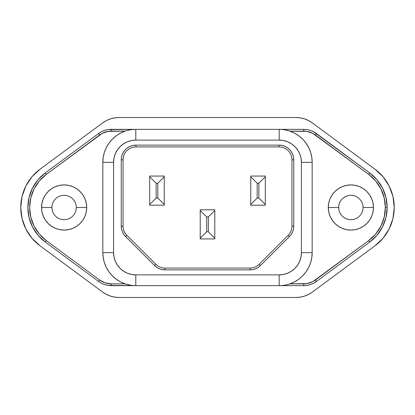 <?xml version="1.0" encoding="UTF-8"?>
<svg xmlns="http://www.w3.org/2000/svg" width="415" height="415" viewBox="0 0 415 415"><rect width="100%" height="100%" fill="white"/><g stroke="black" fill="none" stroke-linecap="round" stroke-linejoin="round"><path stroke-width="0.62" d="M369.698 242.09L368.629 240.648L315.416 279.985A19.713 19.713 0 0 1 303.697 283.85L303.697 285.639L307.105 285.37L310.425 284.56L313.579 283.238L316.479 281.427L369.698 242.09A43.015 43.015 0 0 0 387.138 207.5L385.348 207.5A41.22 41.22 0 0 1 368.629 240.648L369.698 242.09L316.479 281.427A21.507 21.507 0 0 1 303.697 285.639L111.303 285.639A21.507 21.507 0 0 1 98.521 281.427L45.302 242.09A43.015 43.015 0 0 1 45.302 172.91L98.521 133.573A21.507 21.507 0 0 1 111.303 129.361L303.697 129.361A21.507 21.507 0 0 1 316.479 133.573L369.698 172.91A43.015 43.015 0 0 1 369.698 242.09L377.007 235.232L382.531 226.87L385.971 217.455L387.138 207.5L385.971 197.545L382.531 188.13L377.007 179.768L369.698 172.91L313.579 131.763L310.425 130.44L307.105 129.63L303.697 129.361L279.191 129.361A32.977 32.977 0 0 1 312.168 162.338A32.977 32.977 0 0 0 289.914 131.15L294.598 133.179L298.914 135.907L302.753 139.269L306.031 143.18L308.667 147.553L310.596 152.279L311.769 157.249L312.168 162.338A32.977 32.977 0 0 0 279.191 129.361L135.809 129.361A32.977 32.977 0 0 0 102.832 162.338L103.231 157.249L104.404 152.279L106.333 147.553L108.969 143.18L112.247 139.269L116.086 135.907L120.402 133.179L125.086 131.15L108.18 131.399L102.246 133.355L46.371 174.352L39.363 180.924L34.072 188.939L30.772 197.96L29.652 207.5L30.772 217.04L34.072 226.061L39.363 234.076L46.371 240.648L99.584 279.985L105.135 282.859L111.303 283.85L125.086 283.85L120.402 281.821L116.086 279.093L112.247 275.731L108.969 271.82L106.333 267.447L104.404 262.721L103.231 257.751L102.832 252.662L113.586 252.662L114.016 256.999L115.277 261.17L117.331 265.009L120.096 268.381L123.463 271.14L127.306 273.195L131.477 274.46L135.809 274.886L279.191 274.886L283.523 274.46L287.694 273.195L291.538 271.14L294.904 268.381L297.669 265.009L299.723 261.17L300.984 256.999L301.415 252.662L301.415 162.338L300.984 158.001L299.723 153.83L297.669 149.991L294.904 146.62L291.538 143.86L287.694 141.806L283.523 140.54L279.191 140.114L135.809 140.114L131.477 140.54L127.306 141.806L123.463 143.86L120.096 146.62L117.331 149.991L115.277 153.83L114.016 158.001L113.586 162.338L113.586 252.662L113.586 162.338A22.223 22.223 0 0 1 135.809 140.114L135.809 129.361L135.809 140.114L279.191 140.114L279.191 129.361L279.191 140.114A22.223 22.223 0 0 1 301.415 162.338L312.168 162.338L301.415 162.338L301.415 252.662L312.168 252.662L311.769 257.751L310.596 262.721L308.667 267.447L306.031 271.82L302.753 275.731L298.914 279.093L294.598 281.821L289.914 283.85L306.82 283.601L312.754 281.645L368.629 240.648L375.637 234.076L380.929 226.061L384.228 217.04L385.348 207.5L384.228 197.96L380.929 188.939L375.637 180.924L368.629 174.352L312.754 133.355L306.82 131.399L289.914 131.15L303.697 131.15L303.697 129.361L303.697 131.15A19.713 19.713 0 0 1 315.416 135.015L316.479 133.573A21.507 21.507 0 0 0 303.697 129.361M22.037 218.508A47.673 47.673 0 0 0 40.084 245.836A47.673 47.673 0 0 1 40.084 169.164L102.635 122.923L106.349 120.609L110.385 118.913L114.633 117.876L118.996 117.528L296.004 117.528A27.53 27.53 0 0 1 312.365 122.923L374.916 169.164L383.019 176.764L389.146 186.034L392.958 196.466L394.25 207.5A47.673 47.673 0 0 1 374.916 245.836L312.365 292.077L308.651 294.391L304.615 296.087L300.367 297.124L296.004 297.472L118.996 297.472L114.633 297.124L110.385 296.087L106.349 294.391L102.635 292.077L40.084 245.836L102.635 292.077A27.53 27.53 0 0 0 118.996 297.472L296.004 297.472A27.53 27.53 0 0 0 312.365 292.077L374.916 245.836L383.019 238.236L389.146 228.966L383.019 238.236M76.308 207.5A12.185 12.185 0 0 1 64.123 219.685A12.185 12.185 0 0 1 51.937 207.5A12.185 12.185 0 0 0 64.123 219.685A12.185 12.185 0 0 0 76.308 207.5L86.704 207.5A22.581 22.581 0 0 1 64.123 230.081A22.581 22.581 0 0 1 41.541 207.5L51.937 207.51L41.541 207.5L41.972 203.096L43.259 198.858L45.344 194.957L48.156 191.533L51.574 188.721L55.48 186.636L59.719 185.349L64.123 184.919L68.527 185.349L72.765 186.636L76.666 188.721L80.09 191.533L82.896 194.957L84.987 198.858L86.268 203.096L86.704 207.5L86.268 211.904L84.987 216.142L82.896 220.043L80.09 223.467L76.666 226.279L72.765 228.364L68.527 229.651L64.123 230.081L59.719 229.651L55.48 228.364L51.574 226.279L48.156 223.467L45.344 220.043L43.259 216.142L41.972 211.904L41.541 207.5A22.581 22.581 0 0 1 64.123 184.919A22.581 22.581 0 0 1 86.704 207.5L76.308 207.5A12.185 12.185 0 0 0 64.123 195.315A12.185 12.185 0 0 0 51.937 207.5A12.185 12.185 0 0 1 64.123 195.315A12.185 12.185 0 0 1 76.308 207.5L76.075 209.876M363.063 207.5A12.185 12.185 0 0 1 350.877 219.685A12.185 12.185 0 0 1 338.692 207.5A12.185 12.185 0 0 0 350.877 219.685A12.185 12.185 0 0 0 363.063 207.5L373.459 207.5A22.581 22.581 0 0 1 350.877 230.081A22.581 22.581 0 0 1 328.296 207.5L338.692 207.5L328.296 207.5L328.732 203.096L330.013 198.858L332.104 194.957L334.91 191.533L338.334 188.721L342.235 186.636L346.473 185.349L350.877 184.919L355.282 185.349L359.52 186.636L363.426 188.721L366.844 191.533L369.656 194.957L371.741 198.858L373.028 203.096L373.459 207.5L373.028 211.904L371.741 216.142L369.656 220.043L366.844 223.467L363.426 226.279L359.52 228.364L355.282 229.651L350.877 230.081L346.473 229.651L342.235 228.364L338.334 226.279L334.91 223.467L332.104 220.043L330.013 216.142L328.732 211.904L328.296 207.5A22.581 22.581 0 0 1 350.877 184.919A22.581 22.581 0 0 1 373.459 207.5L363.063 207.5A12.185 12.185 0 0 0 350.877 195.315A12.185 12.185 0 0 0 338.692 207.5A12.185 12.185 0 0 1 350.877 195.315A12.185 12.185 0 0 1 363.063 207.5M123.297 157.311L124.033 154.888M135.933 146.92L279.067 146.92M290.967 231.098L289.774 233.329M288.176 235.279L259.157 264.298A12.907 12.907 0 0 1 250.032 268.08L164.968 268.08A12.907 12.907 0 0 1 155.843 264.298L126.824 235.279A12.907 12.907 0 0 1 123.053 226.159L123.053 159.827A12.907 12.907 0 0 1 135.954 146.92L135.954 145.131L279.046 145.131L281.915 145.411L284.669 146.251L287.211 147.605L289.437 149.436L291.268 151.662L292.622 154.204L293.462 156.958L293.742 159.827L293.742 226.159L293.462 229.028L292.622 231.783L291.268 234.325L289.437 236.55L260.423 265.564L258.197 267.395L255.656 268.749L252.901 269.589L250.032 269.869L164.968 269.869L162.099 269.589L159.344 268.749L156.803 267.395L154.577 265.564L125.563 236.55L123.732 234.325L122.378 231.783L121.538 229.028L121.258 226.159L121.258 159.827L121.538 156.958L122.378 154.204L123.732 151.662L125.563 149.436L127.789 147.605L130.331 146.251L133.085 145.411L135.954 145.131A14.696 14.696 0 0 0 121.258 159.827L121.258 226.159A14.696 14.696 0 0 0 125.563 236.55L154.577 265.564A14.696 14.696 0 0 0 164.968 269.869L164.968 268.08A12.907 12.907 0 0 1 155.843 264.298L154.577 265.564L155.843 264.298L126.829 235.284L125.563 236.55L126.829 235.284A12.907 12.907 0 0 1 123.053 226.159L121.258 226.159L123.053 226.159L123.053 159.827L121.258 159.827L123.053 159.827A12.907 12.907 0 0 1 135.954 146.92L279.046 146.92A12.907 12.907 0 0 1 291.947 159.827L291.947 226.159A12.907 12.907 0 0 1 288.171 235.284L259.157 264.298A12.907 12.907 0 0 1 250.032 268.08L164.968 268.08L164.968 269.869L250.032 269.869L250.032 268.08L250.032 269.869A14.696 14.696 0 0 0 260.423 265.564L259.157 264.298L260.423 265.564L289.437 236.55L288.171 235.284L289.437 236.55A14.696 14.696 0 0 0 293.742 226.159L291.947 226.159A12.907 12.907 0 0 1 288.171 235.284M157.799 265.901L155.843 264.298M125.226 233.329L124.033 231.098M40.084 245.836L31.981 238.236L25.855 228.966L22.042 218.534L20.75 207.5L22.042 196.466L25.855 186.034L31.981 176.764L40.084 169.164L102.635 122.923A27.53 27.53 0 0 1 118.996 117.528L296.004 117.528L300.367 117.876L304.615 118.913L308.651 120.609L312.365 122.923L374.916 169.164A47.673 47.673 0 0 1 394.25 207.5L392.958 218.534L389.146 228.966M70.892 197.369L68.786 196.243M66.499 195.548L64.123 195.315M52.861 202.836L52.171 205.124M52.171 209.876L52.861 212.164M61.747 219.452L64.123 219.685M68.786 218.757L70.892 217.631M362.829 205.124L362.139 202.836M353.253 195.548L350.877 195.315M346.214 196.243L344.108 197.369M338.925 205.124L338.692 207.5M344.108 217.631L346.214 218.757M348.501 219.452L350.877 219.685M362.139 212.164L362.829 209.876M281.884 129.47L280.571 129.387M134.045 129.407L133.142 129.464M102.832 162.338A32.977 32.977 0 0 1 135.809 129.361L107.895 129.63L104.575 130.44L101.421 131.763L98.521 133.573L45.302 172.91L37.993 179.768L32.469 188.13L29.029 197.545L27.862 207.5L29.029 217.455L32.469 226.87L37.993 235.232L45.302 242.09L98.521 281.427L101.421 283.238L104.575 284.56L107.895 285.37L135.809 285.639A32.977 32.977 0 0 1 102.832 252.662A32.977 32.977 0 0 0 135.809 285.639L135.809 274.886A22.223 22.223 0 0 1 113.586 252.662L102.832 252.662L102.832 162.338L113.586 162.338L102.832 162.338L102.832 252.662M133.116 285.53L134.045 285.593M280.955 285.593L281.858 285.536M312.168 252.662A32.977 32.977 0 0 1 279.191 285.639L279.191 274.886L135.809 274.886L135.809 285.639L279.191 285.639A32.977 32.977 0 0 0 312.168 252.662L312.168 162.338L312.168 252.662L301.415 252.662A22.223 22.223 0 0 1 279.191 274.886L279.191 285.639L303.697 285.639A21.507 21.507 0 0 0 316.479 281.427L315.416 279.985L316.479 281.427M40.084 169.164A47.673 47.673 0 0 0 22.037 196.492M383.019 176.764L389.146 186.034L392.958 196.466L394.25 207.5L392.958 218.534M312.365 292.077L308.651 294.391L304.615 296.087L300.367 297.124M118.996 297.472L114.633 297.124L110.385 296.087M31.981 238.236L25.855 228.966L22.042 218.534L20.75 207.5L22.042 196.466M25.855 186.034L31.981 176.764M102.635 122.923L106.349 120.609L110.385 118.913L114.633 117.876L118.996 117.528M296.004 117.528L300.367 117.876L304.615 118.913M265.315 205.192L265.315 176.059L250.748 176.059L250.748 205.192L265.315 205.192L265.315 204.476L258.861 198.022L258.861 183.228L257.196 183.228L257.196 198.022L258.861 198.022L257.196 198.022L250.748 204.476L250.748 205.192L265.315 205.192M214.783 238.941L214.783 209.808L200.217 209.808L200.217 238.941L214.783 238.941L200.217 238.941L200.217 238.226L206.67 231.772L206.67 216.978L208.33 216.978L208.33 231.772L206.67 231.772L208.33 231.772L214.783 238.226L214.783 238.941M164.252 205.192L164.252 176.059L149.685 176.059L149.685 205.192L164.252 205.192L164.252 204.476L157.804 198.022L157.804 183.228L156.139 183.228L156.139 198.022L157.804 198.022L156.139 198.022L149.685 204.476L149.685 205.192L164.252 205.192M149.685 176.059L149.685 176.774L156.139 183.228L157.804 183.228L164.252 176.774L164.252 176.059L149.685 176.059M206.67 216.978L200.217 210.524L200.217 209.808L214.783 209.808L214.783 210.524L208.33 216.978L206.67 216.978L206.67 231.772L200.217 238.226L200.217 210.524L206.67 216.978M257.196 183.228L258.861 183.228L265.315 176.774L265.315 176.059L250.748 176.059L250.748 176.774L257.196 183.228L250.748 176.774L250.748 204.476L257.196 198.022L257.196 183.228M258.861 198.022L265.315 204.476L265.315 176.774L258.861 183.228L258.861 198.022M208.33 231.772L208.33 216.978L214.783 210.524L214.783 238.226L208.33 231.772M156.139 183.228L149.685 176.774L149.685 204.476L156.139 198.022L156.139 183.228M157.804 198.022L164.252 204.476L164.252 176.774L157.804 183.228L157.804 198.022M130.435 285.198L125.086 283.85L111.303 283.85L111.303 285.639L111.303 283.85A19.713 19.713 0 0 1 99.584 279.985L98.521 281.427A21.507 21.507 0 0 0 111.303 285.639M98.521 281.427L99.584 279.985L46.371 240.648L45.302 242.09L46.371 240.648A41.22 41.22 0 0 1 46.371 174.352L45.302 172.91A43.015 43.015 0 0 0 45.302 242.09M45.302 172.91L46.371 174.352L99.584 135.015L98.521 133.573L99.584 135.015A19.713 19.713 0 0 1 111.303 131.15L111.303 129.361A21.507 21.507 0 0 0 98.521 133.573M111.303 129.361L111.303 131.15L125.102 131.145M284.565 129.802L289.914 131.15M316.479 133.573L315.416 135.015L368.629 174.352L369.698 172.91L368.629 174.352A41.22 41.22 0 0 1 385.348 207.5L387.138 207.5A43.015 43.015 0 0 0 369.698 172.91M303.697 285.639L303.697 283.85L289.898 283.855M279.046 146.92L279.046 145.131L279.046 146.92A12.907 12.907 0 0 1 291.947 159.827L291.947 226.159L293.742 226.159L293.742 159.827L291.947 159.827L293.742 159.827A14.696 14.696 0 0 0 279.046 145.131L135.954 145.131L135.954 146.92"/></g></svg>
